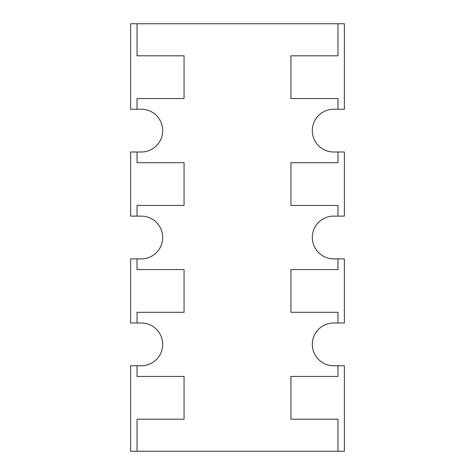<?xml version="1.0" encoding="UTF-8"?>
<svg xmlns="http://www.w3.org/2000/svg" width="475" height="475" viewBox="0 0 475 475"><rect width="100%" height="100%" fill="white"/><g stroke="black" fill="none" stroke-linecap="round" stroke-linejoin="round"><path stroke-width="0.71" d="M137.037 23.75L337.963 23.75L337.963 55.812L290.938 55.812L290.938 98.562L337.963 98.562L337.963 109.25L333.688 109.25A21.375 21.375 0 0 0 312.312 130.625A21.375 21.375 0 0 0 333.688 152L337.963 152L337.963 162.688L290.938 162.688L290.938 205.438L337.963 205.438L337.963 216.125L333.688 216.125A21.375 21.375 0 0 0 312.312 237.5A21.375 21.375 0 0 0 333.688 258.875L337.963 258.875L337.963 269.562L290.938 269.562L290.938 312.312L337.963 312.312L337.963 323L333.688 323A21.375 21.375 0 0 0 312.312 344.375A21.375 21.375 0 0 0 333.688 365.75L337.963 365.75L337.963 376.438L290.938 376.438L290.938 419.188L337.963 419.188L337.963 451.25L130.625 451.25L130.625 365.75L141.312 365.75A21.375 21.375 0 0 0 162.688 344.375A21.375 21.375 0 0 0 141.312 323L137.037 323L137.037 312.312L184.062 312.312L184.062 269.562L137.037 269.562L137.037 258.875L141.312 258.875A21.375 21.375 0 0 0 162.688 237.5A21.375 21.375 0 0 0 141.312 216.125L137.037 216.125L137.037 205.438L184.062 205.438L184.062 162.688L137.037 162.688L137.037 152L141.312 152A21.375 21.375 0 0 0 162.688 130.625A21.375 21.375 0 0 0 141.312 109.25L137.037 109.25L137.037 98.562L184.062 98.562L184.062 55.812L137.037 55.812L137.037 23.75L130.625 23.75L130.625 109.25L137.037 109.25M337.963 109.25L344.375 109.25L344.375 23.75L337.963 23.75M337.963 365.75L344.375 365.75L344.375 451.25L337.963 451.25M137.037 365.75L137.037 376.438L184.062 376.438L184.062 419.188L137.037 419.188L137.037 451.25M137.037 152L130.625 152L130.625 216.125L137.037 216.125M137.037 258.875L130.625 258.875L130.625 323L137.037 323M337.963 216.125L344.375 216.125L344.375 152L337.963 152M337.963 323L344.375 323L344.375 258.875L337.963 258.875"/></g></svg>
